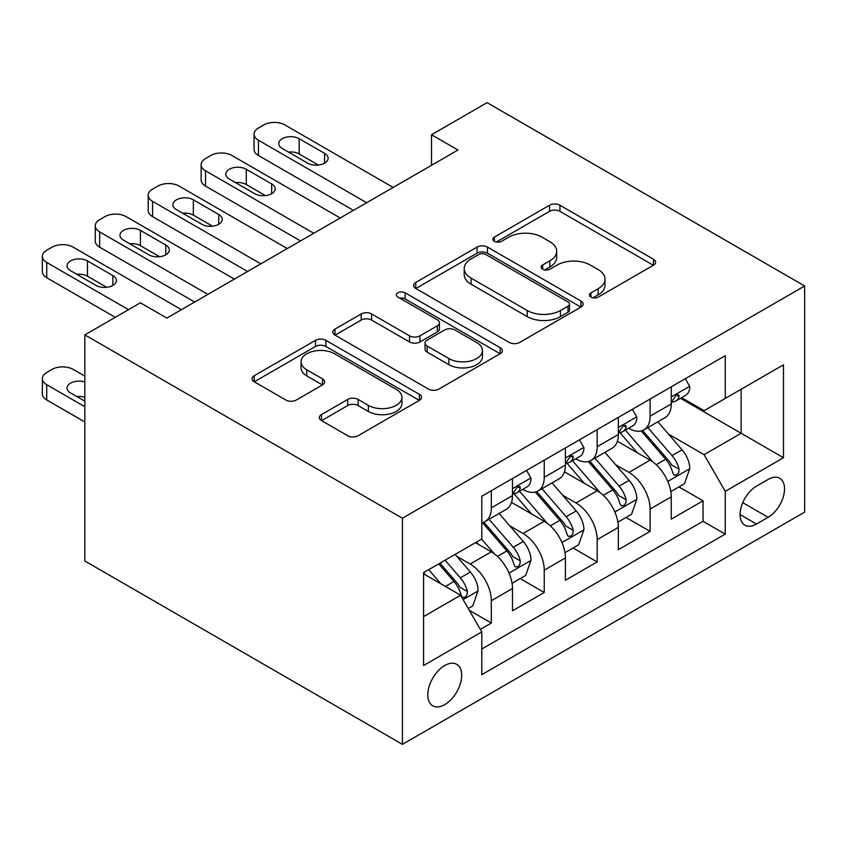 <?xml version="1.0" encoding="UTF-8"?>
<svg xmlns="http://www.w3.org/2000/svg" width="847" height="847" viewBox="0 0 847 847"><rect width="100%" height="100%" fill="white"/><g stroke="black" fill="none" stroke-linecap="round" stroke-linejoin="round"><path stroke-width="1.27" d="M590.973 297.085A5.146 2.965 0 0 0 598.247 297.085L653.45 265.217A7.348 4.246 0 0 0 655.599 262.21A7.348 4.246 0 0 0 653.45 259.214L559.931 205.228A7.348 4.246 0 0 0 549.544 205.228L494.341 237.096A5.146 2.965 0 0 0 492.838 239.193A5.146 2.965 0 0 0 494.341 241.289A5.146 2.965 0 0 0 501.615 241.289L508.761 237.171A23.515 13.573 0 0 1 542.006 237.171L549.798 241.67A23.515 13.573 0 0 1 556.691 251.263A23.515 13.573 0 0 1 549.798 260.865L542.662 264.984A5.146 2.965 0 0 0 541.148 267.091A5.146 2.965 0 0 0 542.662 269.187A5.146 2.965 0 0 0 549.936 269.187L557.072 265.058A23.515 13.573 0 0 1 590.327 265.058L598.12 269.558A23.515 13.573 0 0 1 605.002 279.161A23.515 13.573 0 0 1 598.12 288.753L590.973 292.882A5.146 2.965 0 0 0 589.47 294.978A5.146 2.965 0 0 0 590.973 297.085L590.973 292.882M444.749 704.63A23.949 13.827 120 0 0 460.397 683.518A23.949 13.827 120 0 0 456.724 664.323A23.949 13.827 120 0 0 444.749 665.509A23.949 13.827 120 0 0 429.101 686.621A23.949 13.827 120 0 0 432.775 705.816A23.949 13.827 120 0 0 444.749 704.63M321.479 414.585A7.348 4.246 0 0 0 319.319 417.582A7.348 4.246 0 0 0 321.479 420.578L347.715 435.729A7.348 4.246 0 0 0 358.101 435.729L419.403 400.335A7.348 4.246 0 0 0 421.552 397.338A7.348 4.246 0 0 0 419.403 394.331L325.894 340.346A7.348 4.246 0 0 0 315.497 340.346L254.195 375.74A7.348 4.246 0 0 0 252.046 378.736A7.348 4.246 0 0 0 254.195 381.743L285.884 400.038A7.348 4.246 0 0 0 296.281 400.038L322.516 384.887A7.348 4.246 0 0 0 324.666 381.891A7.348 4.246 0 0 0 322.516 378.884L306.794 369.811A19.65 11.35 0 0 1 301.045 361.796A19.65 11.35 0 0 1 313.178 351.314A19.65 11.35 0 0 1 334.597 353.771L396.152 389.313A19.65 11.35 0 0 1 401.912 397.338A19.65 11.35 0 0 1 389.779 407.82A19.65 11.35 0 0 1 368.36 405.364L358.101 399.435A7.348 4.246 0 0 0 347.715 399.435L321.479 414.585L321.479 420.578M804.65 285.99L487.089 102.646L431.515 134.737L457.973 150.014L166.88 318.08L140.411 302.803L84.838 334.883L402.41 518.226L804.65 285.99L804.65 512.117L402.41 744.354L402.41 518.226M509.28 342.442A7.348 4.246 0 0 0 519.666 342.442L580.968 307.059A7.348 4.246 0 0 0 583.128 304.052A7.348 4.246 0 0 0 580.968 301.056L487.459 247.07A7.348 4.246 0 0 0 477.073 247.07L415.771 282.453A7.348 4.246 0 0 0 413.611 285.46A7.348 4.246 0 0 0 415.771 288.456L509.28 342.442M399.9 298.197A5.146 2.965 0 0 1 405.12 298.917L405.12 292.808L500.185 347.694A7.348 4.246 0 0 1 502.345 350.69A7.348 4.246 0 0 1 500.185 353.697L438.884 389.091A7.348 4.246 0 0 1 428.497 389.091L334.978 335.094L334.978 329.102A7.348 4.246 0 0 0 332.829 332.098A7.348 4.246 0 0 0 334.978 335.094M334.978 329.102L361.214 313.951A7.348 4.246 0 0 1 371.611 313.951L409.535 335.846A7.348 4.246 0 0 0 419.921 335.846L437.327 325.799A7.348 4.246 0 0 0 439.477 322.802A7.348 4.246 0 0 0 437.327 319.806L397.846 297.001A5.146 2.965 0 0 1 396.332 294.904A5.146 2.965 0 0 1 399.509 292.162A5.146 2.965 0 0 1 405.12 292.808M480.344 629.385L491.324 623.043L469.354 610.359M456.861 556.394L470.149 564.06A29.941 17.289 60 0 1 491.324 600.735L512.488 588.506L512.488 610.814L544.25 592.487L520.164 578.575M509.788 525.839L523.075 533.504A29.941 17.289 60 0 1 544.25 570.179L565.415 557.951L565.415 580.259L597.177 561.921L573.091 548.02M562.715 495.273L576.002 502.949A29.941 17.289 60 0 1 597.177 539.613L618.342 527.395L618.342 549.703L650.104 531.365L650.104 509.058A29.941 17.289 -120 0 0 628.929 472.393L615.642 464.717M626.018 517.464L650.104 531.365M512.488 588.506A29.941 17.289 -120 0 0 491.324 551.842L475.442 542.673M565.415 557.951A29.941 17.289 -120 0 0 544.25 521.286L511.514 502.387M618.342 527.395A29.941 17.289 -120 0 0 597.177 490.731L564.441 471.832M768.134 479.423L756.487 486.146A23.208 13.393 120 0 0 741.326 506.591A23.208 13.393 120 0 0 744.884 525.182A23.208 13.393 120 0 0 756.487 524.039L768.134 517.316A23.208 13.393 120 0 0 783.284 496.861A23.208 13.393 120 0 0 779.727 478.269A23.208 13.393 120 0 0 768.134 479.423M423.574 616.627L460.62 595.229L481.795 631.904L481.795 674.678L725.254 534.118L725.254 491.334L704.09 454.67L668.569 434.162M481.795 631.904L423.574 665.509L423.574 572.614L481.795 539.01L481.795 496.226L725.254 355.666L725.254 398.439L783.475 364.835L783.475 457.729L725.254 491.334M522.8 489.344L523.075 489.502A29.941 17.289 60 0 0 538.046 490.985L559.221 478.767A29.941 17.289 -120 0 0 565.415 465.056L565.415 447.947M575.727 458.788L576.002 458.947A29.941 17.289 60 0 0 590.973 460.429L612.148 448.211A29.941 17.289 -120 0 0 618.342 434.5L618.342 417.391M481.795 649.014L703.031 521.286L703.031 500.81L671.269 519.147L671.269 496.84A29.941 17.289 -120 0 0 650.104 460.165L617.368 441.276M628.654 428.233L628.929 428.391A29.941 17.289 -120 0 0 643.9 429.874A29.941 17.289 -120 0 0 650.104 416.163L650.104 399.053M643.9 429.874L665.075 417.645A29.941 17.289 -120 0 0 671.269 403.945L671.269 386.825M491.324 490.72L491.324 507.84A29.941 17.289 60 0 1 485.119 521.54A29.941 17.289 60 0 1 481.795 522.758M485.119 521.54L506.294 509.322A29.941 17.289 -120 0 0 512.488 495.611L512.488 478.502M544.25 460.165L544.25 477.285A29.941 17.289 60 0 1 538.046 490.985M597.177 429.609L597.177 446.718A29.941 17.289 60 0 1 590.973 460.429M597.177 539.613L597.177 561.921M544.25 570.179L544.25 592.487M491.324 600.735L491.324 623.043M460.62 595.229L423.574 573.843M704.09 454.67L741.136 433.283L741.136 389.271L783.475 364.835M680.522 398.281L783.475 457.729M681.581 397.667L704.09 410.668L725.254 398.439M84.838 334.883L84.838 561.01L402.41 744.354M431.515 134.737L431.515 165.292M678.945 486.909L703.031 500.81M703.031 521.286L725.254 534.118M593.027 297.805L598.12 294.872A23.515 13.573 0 0 0 605.002 285.27L605.002 279.161M556.691 251.263L556.691 257.372A23.515 13.573 0 0 1 549.798 266.974L544.716 269.907M653.344 265.27L559.931 211.337A7.348 4.246 0 0 0 549.544 211.337L496.395 242.02M580.873 307.112L487.459 253.179A7.348 4.246 0 0 0 477.073 253.179L415.866 288.509M567.988 306.159A5.146 2.965 0 0 0 569.491 304.052A5.146 2.965 0 0 0 567.988 301.956L485.903 254.566A5.146 2.965 0 0 0 478.629 254.566L471.091 258.917A23.515 13.573 0 0 0 464.209 268.51A23.515 13.573 0 0 0 471.091 278.112L527.205 310.5A23.515 13.573 0 0 0 560.449 310.5L567.988 306.159L567.988 312.268A5.146 2.965 0 0 0 569.491 310.161L569.491 304.052M464.209 268.51L464.209 274.619A23.515 13.573 0 0 0 471.091 284.221L471.091 278.112M567.988 312.268L560.449 316.619A23.515 13.573 0 0 1 527.205 316.619L471.091 284.221M335.084 335.158L361.214 320.06L361.214 313.951M439.477 322.802L439.477 328.911A7.348 4.246 0 0 1 437.327 331.908L419.921 341.955A7.348 4.246 0 0 1 409.535 341.955L371.611 320.06A7.348 4.246 0 0 0 361.214 320.06M405.12 298.917L500.09 353.75M448.889 358.567A19.65 11.35 0 0 0 470.307 361.023A19.65 11.35 0 0 0 482.441 350.542A19.65 11.35 0 0 0 476.681 342.516L454.987 330.002A7.348 4.246 0 0 0 444.601 330.002L427.195 340.049A7.348 4.246 0 0 0 425.046 343.046A7.348 4.246 0 0 0 427.195 346.042L448.889 358.567L448.889 364.676A19.65 11.35 0 0 0 470.307 367.143A19.65 11.35 0 0 0 482.441 356.661L482.441 350.542M425.046 343.046L425.046 349.155A7.348 4.246 0 0 0 427.195 352.161L427.195 346.042M448.889 364.676L427.195 352.161M401.912 397.338L401.912 403.447A19.65 11.35 0 0 1 389.779 413.929A19.65 11.35 0 0 1 368.36 411.473L358.101 405.544A7.348 4.246 0 0 0 347.715 405.544L321.574 420.641M301.045 361.796L301.045 367.905A19.65 11.35 0 0 0 306.794 375.93L306.794 369.811M322.421 384.94L306.794 375.93M419.307 400.387L325.894 346.455A7.348 4.246 0 0 0 315.497 346.455L254.301 381.796M670.824 491.599L684.503 483.701L689.797 468.423A19.83 11.456 -120 0 0 682.068 449.799L657.886 421.795M653.048 462.102L625.404 430.107M637.315 452.785L621.274 434.215A47.527 27.443 -120 0 0 619.803 432.563M641.2 430.943L665.668 459.265A19.83 11.456 60 0 1 672.74 472.933L674.18 475.283L676.859 474.902L678.659 472.721L679.093 469.259A19.83 11.456 -120 0 0 672.02 455.601L647.839 427.597M642.64 430.488L668.929 460.916A10.1 5.834 60 0 1 671.47 464.865L679.093 469.259M366.677 202.719L258.441 140.231A14.971 8.639 0 0 1 254.058 134.122A14.971 8.639 0 0 1 258.441 128.013L263.735 124.954A14.971 8.639 0 0 1 284.91 124.954L393.146 187.441M254.058 134.122L254.058 149.4A14.971 8.639 180 0 0 258.441 155.509L353.443 210.363M685.297 378.736L689.797 386.528A19.83 11.456 60 0 1 685.689 395.295L675.631 401.107A19.83 11.456 -120 0 0 679.093 396.534L678.669 394.776L676.192 395.274L672.74 400.208A19.83 11.456 60 0 1 671.269 403.024M282.263 148.49A11.974 6.914 180 0 1 278.748 143.598A11.974 6.914 180 0 1 286.148 137.203A11.974 6.914 180 0 1 299.192 138.707L324.602 153.371A11.974 6.914 180 0 1 328.107 158.262A11.974 6.914 180 0 1 320.717 164.646A11.974 6.914 180 0 1 307.662 163.153L282.263 148.49M671.936 402.039L672.02 402.039A19.83 11.456 -120 0 0 675.631 401.107M288.488 152.079A11.974 6.914 180 0 1 299.192 153.985L318.366 165.059M617.897 522.154L631.576 514.256L636.87 498.978A19.83 11.456 -120 0 0 629.141 480.355L604.959 452.351M600.121 492.658L572.477 460.662M584.388 483.341L568.348 464.77A47.527 27.443 -120 0 0 566.876 463.118M588.273 461.509L612.741 489.82A19.83 11.456 60 0 1 619.813 503.489L621.253 505.839L623.932 505.458L625.732 503.277L626.166 499.825A19.83 11.456 -120 0 0 619.093 486.157L594.912 458.163M589.713 461.043L616.002 491.472A10.1 5.834 60 0 1 618.543 495.421L626.166 499.825M564.97 552.71L578.649 544.812L583.943 529.534A19.83 11.456 -120 0 0 576.214 510.91L552.032 482.906M547.194 523.224L519.55 491.218M531.461 513.896L515.421 495.326A47.527 27.443 -120 0 0 513.949 493.674M535.346 492.065L559.814 520.386A19.83 11.456 60 0 1 566.887 534.044L568.326 536.395L571.005 536.024L572.805 533.843L573.228 530.381A19.83 11.456 -120 0 0 566.167 516.712L541.974 488.719M536.786 491.599L563.075 522.027A10.1 5.834 60 0 1 565.616 525.976L573.228 530.381M512.043 583.265L525.722 575.367L531.016 560.089A19.83 11.456 -120 0 0 523.287 541.466L499.105 513.473M494.267 553.779L481.604 539.115M478.534 544.462L476.48 542.08M482.419 522.62L506.887 550.942A19.83 11.456 60 0 1 513.96 564.6L515.4 566.95L518.078 566.579L519.867 564.398L520.302 560.936A19.83 11.456 -120 0 0 513.24 547.268L489.047 519.275M483.859 522.154L510.148 552.583A10.1 5.834 60 0 1 512.689 556.543L520.302 560.936M468.296 608.527L472.795 605.923L478.089 590.645A19.83 11.456 -120 0 0 470.36 572.021L455.135 554.393M84.838 406.698L46.733 384.697A14.971 8.639 0 0 1 42.35 378.577A14.971 8.639 0 0 1 46.733 372.468L52.027 369.419A14.971 8.639 0 0 1 73.202 369.419L84.838 376.142M440.927 583.858L428.677 569.671M84.838 421.975L46.733 399.975A14.971 8.639 180 0 1 42.35 393.866L42.35 378.577M425.607 575.018L423.574 572.657M84.838 397.296A11.974 6.914 0 0 0 76.781 396.544M438.735 563.869L453.96 581.497A19.83 11.456 60 0 1 461.033 595.155L462.473 597.516L465.151 597.135L466.941 594.954L467.375 591.492A19.83 11.456 -120 0 0 460.313 577.834L445.077 560.206M439.953 563.16L457.221 583.138A10.1 5.834 60 0 1 459.762 587.098L467.375 591.492M84.838 382.008A11.974 6.914 0 0 0 67.04 388.053A11.974 6.914 0 0 0 70.555 392.944L84.838 401.192M313.75 233.285L205.514 170.787A14.971 8.639 0 0 1 201.131 164.678A14.971 8.639 0 0 1 205.514 158.569L210.808 155.509A14.971 8.639 0 0 1 231.983 155.509L340.219 217.997M201.131 164.678L201.131 179.956A14.971 8.639 180 0 0 205.514 186.075L300.516 240.919M632.37 409.292L636.87 417.084A19.83 11.456 60 0 1 632.762 425.861L622.704 431.663A19.83 11.456 -120 0 0 626.166 427.089L625.742 425.332L623.265 425.829L619.813 430.763A19.83 11.456 60 0 1 618.342 433.579M229.336 179.045A11.974 6.914 180 0 1 225.821 174.154A11.974 6.914 180 0 1 233.221 167.77A11.974 6.914 180 0 1 246.265 169.262L271.675 183.926A11.974 6.914 180 0 1 275.18 188.817A11.974 6.914 180 0 1 267.79 195.212A11.974 6.914 180 0 1 254.735 193.709L229.336 179.045M619.009 432.595L619.093 432.595A19.83 11.456 -120 0 0 622.704 431.663M235.561 182.634A11.974 6.914 180 0 1 246.265 184.54L265.439 195.615M260.823 263.841L152.587 201.353A14.971 8.639 0 0 1 148.204 195.234A14.971 8.639 0 0 1 152.587 189.125L157.881 186.065A14.971 8.639 0 0 1 179.056 186.065L287.292 248.563M148.204 195.234L148.204 210.511A14.971 8.639 180 0 0 152.587 216.631L247.589 271.474M579.443 439.847L583.943 447.64A19.83 11.456 60 0 1 579.835 456.417L569.777 462.218A19.83 11.456 -120 0 0 573.228 457.655L572.816 455.887L570.338 456.385L566.887 461.319A19.83 11.456 60 0 1 565.415 464.145M176.409 209.601A11.974 6.914 180 0 1 172.894 204.709A11.974 6.914 180 0 1 180.295 198.325A11.974 6.914 180 0 1 193.338 199.818L218.748 214.492A11.974 6.914 180 0 1 222.253 219.373A11.974 6.914 180 0 1 214.863 225.768A11.974 6.914 180 0 1 201.808 224.264L176.409 209.601M566.082 463.15L566.167 463.15A19.83 11.456 -120 0 0 569.777 462.218M182.634 213.2A11.974 6.914 180 0 1 193.338 215.096L212.512 226.17M207.896 294.396L99.66 231.909A14.971 8.639 0 0 1 95.277 225.789A14.971 8.639 0 0 1 99.66 219.68L104.954 216.631A14.971 8.639 0 0 1 126.129 216.631L234.365 279.118M95.277 225.789L95.277 241.077A14.971 8.639 180 0 0 99.66 247.186L194.662 302.03M526.516 470.403L531.016 478.195A19.83 11.456 60 0 1 526.908 486.972L516.85 492.774A19.83 11.456 -120 0 0 520.302 488.211L519.889 486.453L517.411 486.94L513.96 491.874A19.83 11.456 60 0 1 512.488 494.701M123.482 240.156A11.974 6.914 180 0 1 119.967 235.265A11.974 6.914 180 0 1 127.368 228.881A11.974 6.914 180 0 1 140.411 230.373L165.821 245.048A11.974 6.914 180 0 1 169.326 249.939A11.974 6.914 180 0 1 161.936 256.323A11.974 6.914 180 0 1 148.881 254.82L123.482 240.156M513.155 493.706L513.24 493.706A19.83 11.456 -120 0 0 516.85 492.774M129.707 243.756A11.974 6.914 180 0 1 140.411 245.662L159.585 256.726M128.511 309.674L46.733 262.464A14.971 8.639 0 0 1 42.35 256.355A14.971 8.639 0 0 1 46.733 250.236L52.027 247.186A14.971 8.639 0 0 1 73.202 247.186L181.438 309.674M42.35 256.355L42.35 271.633A14.971 8.639 180 0 0 46.733 277.742L115.277 317.318M70.555 270.712A11.974 6.914 180 0 1 67.04 265.82A11.974 6.914 180 0 1 74.441 259.436A11.974 6.914 180 0 1 87.485 260.94L112.895 275.603A11.974 6.914 180 0 1 116.399 280.495A11.974 6.914 180 0 1 109.009 286.879A11.974 6.914 180 0 1 95.955 285.375L70.555 270.712M76.781 274.312A11.974 6.914 180 0 1 87.485 276.217L106.658 287.281M470.149 564.06L491.324 551.842M523.075 533.504L544.25 521.286M576.002 502.949L597.177 490.731M628.929 472.393L650.104 460.165M650.104 416.163L671.269 403.945M491.324 507.84L512.488 495.611M544.25 477.285L565.415 465.056M597.177 446.718L618.342 434.5M650.104 509.058L671.269 496.84M742.745 502.663L768.134 517.316M740.077 514.563L756.487 524.039M598.12 294.872L598.12 288.753M542.662 269.187L542.662 264.984M549.798 266.974L549.798 260.865M494.341 241.289L494.341 237.096M549.544 211.337L549.544 205.228M559.931 211.337L559.931 205.228M653.45 265.217L653.45 259.214M415.771 288.456L415.771 282.453M477.073 253.179L477.073 247.07M487.459 253.179L487.459 247.07M580.968 307.059L580.968 301.056M527.205 316.619L527.205 310.5M560.449 316.619L560.449 310.5M371.611 320.06L371.611 313.951M409.535 341.955L409.535 335.846M419.921 341.955L419.921 335.846M437.327 331.908L437.327 325.799M500.185 353.697L500.185 347.694M347.715 405.544L347.715 399.435M358.101 405.544L358.101 399.435M368.36 411.473L368.36 405.364M322.516 384.887L322.516 378.884M254.195 381.743L254.195 375.74M315.497 346.455L315.497 340.346M325.894 346.455L325.894 340.346M419.403 400.335L419.403 394.331M667.807 481.424L689.67 468.804M672.02 455.601L682.068 449.799M656.203 464.728L665.668 459.265M258.441 155.509L258.441 140.231M689.67 386.296L671.269 396.915M299.192 138.707L299.192 153.985M324.602 153.371L324.602 163.153M676.531 395.062L679.093 396.534M614.88 511.98L636.743 499.359M619.093 486.157L629.141 480.355M603.276 495.283L612.741 489.82M561.953 542.535L583.816 529.915M566.167 516.712L576.214 510.91M550.349 525.839L559.814 520.386M509.026 573.091L530.889 560.47M513.24 547.268L523.287 541.466M497.422 556.405L506.887 550.942M46.733 384.697L46.733 399.975M463.14 599.591L477.962 591.026M460.313 577.834L470.36 572.021M445.395 586.442L453.96 581.497M205.514 186.075L205.514 170.787M636.743 416.851L618.342 427.47M246.265 169.262L246.265 184.54M271.675 183.926L271.675 193.709M623.604 425.618L626.166 427.089M152.587 216.631L152.587 201.353M583.816 447.407L565.415 458.026M193.338 199.818L193.338 215.096M218.748 214.492L218.748 224.264M570.677 456.173L573.228 457.655M99.66 247.186L99.66 231.909M530.889 477.973L512.488 488.581M140.411 230.373L140.411 245.662M165.821 245.048L165.821 254.82M517.75 486.729L520.302 488.211M46.733 277.742L46.733 262.464M87.485 260.94L87.485 276.217M112.895 275.603L112.895 285.375"/></g></svg>
